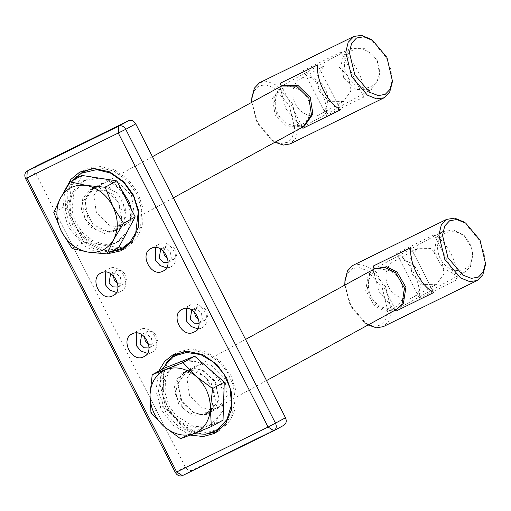 <?xml version="1.0" encoding="UTF-8"?>
<svg xmlns="http://www.w3.org/2000/svg" width="511" height="511" viewBox="0 0 511 511"><rect width="100%" height="100%" fill="white"/><g stroke="black" fill="none" stroke-linecap="round" stroke-linejoin="round"><path stroke-width="0.38" stroke-dasharray="2.56 1.92" d="M102.347 185.819L93.788 187.805L86.276 196.377L84.858 208.149L92.913 224.591L108.211 231.79L116.77 229.797L124.282 221.225L125.7 209.453L117.645 193.011L102.347 185.819M98.879 187.716L114.177 194.908L122.231 211.35L120.813 223.122L113.301 231.694L104.742 233.687L89.444 226.494L81.39 210.047L82.808 198.274L90.319 189.702L98.879 187.716M111.334 251.591L107.042 251.744L93.251 248.435L79.722 238.899L69.835 224.725L65.344 209.536L66.015 194.372L72.498 180.639M91.884 168.566L100.047 167.755L113.838 171.07L127.367 180.6L137.255 194.774L141.745 209.964L140.563 227.12L131.953 241.767M125.802 246.296L110.51 249.847L96.72 246.538L83.191 237.002L73.303 222.828L68.813 207.638L71.348 186.617L76.893 177.636L84.756 171.313M214.486 380.42L201.647 369.798L186.905 370.558L185.48 371.44L180.466 376.952L177.892 385.205L182.312 402.694L195.145 413.316L209.887 412.549L211.311 411.674L216.325 406.162L218.906 397.903L214.486 380.42M211.017 382.317L215.438 399.806L212.857 408.059L207.843 413.571L206.418 414.453L191.676 415.213L178.844 404.591L174.423 387.108L176.998 378.849L182.012 373.337L183.436 372.462L198.179 371.695L211.017 382.317M193.873 433.705L177.962 426.155L166.203 413.342L158.404 391.796L161.802 369.479M185.008 351.325L196.499 350.789L208.488 354.551L219.123 362.037L227.12 371.669L233.176 384.815L235.213 399.864L232.23 413.98L225.07 424.52M218.919 429.048L206.725 432.549L192.59 430.415L179.425 422.648L169.671 411.444L163.201 396.823L161.776 380.216L166.382 365.474L175.337 355.63L177.873 354.066M392.193 82.622L390.928 69.866L386.335 57.609L370.903 39.258M259.978 82.539L267.477 81.473L276.687 85.203L292.388 103.739L298.283 128.057L295.863 138.053L290.12 143.923M274.988 142.218L273.142 141.074L257.71 122.717L251.846 102.264M341.067 52.058L303.489 70.512C316.679 77.71 328.094 100.105 326.388 115.46L363.966 97.007C365.672 81.651 354.264 59.263 341.067 52.058L363.966 97.007M301.803 127.546L285.892 108.881L279.971 86.87M251.648 102.372L257.135 122.927L271.411 139.905L280.354 143.546L287.527 142.326L292.426 137.114L294.662 127.865L289.213 105.375L274.362 88.02L265.726 84.724L258.815 85.976L254.037 90.971L251.712 99.798M301.1 78.483C308.05 74.063 321.298 79.991 325.194 89.265C330.419 97.888 327.308 111.852 319.535 114.656C312.585 119.082 299.337 113.148 295.441 103.874C290.216 95.257 293.333 81.287 301.1 78.483L323.98 65.951L316.609 76.516L318.851 91.06L329.723 101.715L343.475 101.568L350.846 91.003L348.604 76.458L337.733 65.804L323.98 65.951M343.475 101.568L319.535 114.656M326.388 115.46L303.489 70.512M340.556 109.82L317.657 64.871M302.435 127.201L281.478 86.065M485.309 265.375L484.045 252.619L479.452 240.368L464.02 222.017M353.101 265.292L360.594 264.225L369.804 267.962L385.511 286.492L391.407 310.809L388.98 320.812L383.237 326.676M368.112 324.977L366.266 323.827L350.827 305.476L344.97 285.017M434.184 234.817L396.606 253.264C409.803 260.463 421.211 282.858 419.505 298.213L457.083 279.76C458.789 264.411 447.381 242.016 434.184 234.817L457.083 279.76M394.92 310.298L379.015 291.634L373.087 269.629M344.765 285.132L350.252 305.687L364.528 322.665L373.477 326.305L380.644 325.079L385.543 319.873L387.785 310.624L382.33 288.127L367.479 270.779L358.843 267.477L351.932 268.729L347.154 273.724L344.836 282.551M394.224 261.242C401.167 256.816 414.421 262.75 418.311 272.024C423.536 280.648 420.425 294.611 412.652 297.415C405.702 301.835 392.454 295.907 388.564 286.633C383.339 278.01 386.45 264.046 394.224 261.242L417.097 248.704L409.733 259.269L411.968 273.819L422.846 284.467L436.592 284.327L443.963 273.762L441.721 259.211L430.85 248.563L417.097 248.704M436.592 284.327L412.652 297.415M419.505 298.213L396.606 253.264M433.679 292.573L410.774 247.631M395.552 309.953L374.595 268.818M37.188 165.583C34.716 167.225 34.16 169.716 35.521 173.069L185.289 467.003C187.205 470.075 189.568 471.136 192.385 470.177L283.829 425.28L273.858 430.741M107.157 253.878L95.646 251.846L84.462 246.04L68.378 227.165L62.949 209.382L64.725 190.597M190.29 435.091L173.216 425.286L161.495 409.918L155.944 390.934L158.627 371.216M117.702 283.707L123.63 284.027L126.421 280.022L125.572 274.509L121.452 270.472L116.444 270.421L113.314 275.691M198.843 320.027L204.77 320.34L207.562 316.335L206.719 310.822L202.599 306.792L197.585 306.741L194.455 312.01M148.739 344.625L154.667 344.944L157.458 340.939L156.609 335.427L152.489 331.39L147.481 331.339L144.351 336.608M167.806 259.109L173.734 259.422L176.525 255.417L175.675 249.905L171.555 245.874L166.548 245.823L163.418 251.093M217.929 408.136L227.242 395.354L224.604 378.204L211.784 365.646L203.423 363.819L195.572 365.819L186.892 378.268L189.53 395.425L202.35 407.976L210.711 409.803L217.929 408.136M124.812 225.377L134.125 212.595L131.487 195.445L118.667 182.893L110.299 181.06L103.081 182.734L93.769 195.515L96.413 212.665L109.233 225.223L117.594 227.05L124.812 225.377M116.406 292.439L120.551 291.545C132.988 286.224 120.711 262.124 108.913 268.703L105.26 272.076M120.551 291.545L113.084 295.639M117.971 287.093L121.222 282.864L120.372 277.352L116.253 273.321L111.245 273.27L110.606 273.64M197.546 328.758L201.698 327.864C214.128 322.543 201.851 298.443 190.06 305.016L186.406 308.395M201.698 327.864L194.231 331.958M199.111 323.412L202.362 319.183L201.513 313.671L197.393 309.634L192.385 309.589L191.746 309.96M147.443 353.357L151.595 352.462C164.025 347.141 151.748 323.041 139.95 329.621L136.296 332.993M151.595 352.462L144.128 356.557M149.008 348.01L152.259 343.788L151.409 338.276L147.289 334.239L142.282 334.188L141.643 334.558M166.509 267.841L170.655 266.946C183.091 261.626 170.815 237.526 159.017 244.098L155.363 247.477M170.655 266.946L163.194 271.041M168.074 262.494L171.326 258.266L170.476 252.753L166.356 248.716L161.348 248.665L160.71 249.042M217.52 431.642L219.736 430.549L229.822 421.581L235.871 407.42L236.037 390.832L230.966 375.566L221.25 362.114L207.159 352.251L191.625 348.853L178.224 351.958L174.934 353.842M166.094 362.804L161.565 372.992L160.09 384.809L165.826 407.548L182.197 426.621L193.567 432.389L205.205 434.261M209.261 412.875L218.574 400.094L215.936 382.943L203.116 370.392L194.748 368.565L187.531 370.232L178.218 383.014L180.862 400.164L193.675 412.722L202.043 414.549L209.261 412.875M124.403 248.889L126.619 247.79L136.705 238.822L142.748 224.661L142.914 208.079L137.849 192.813L128.133 179.361L114.042 169.492L98.508 166.101L85.101 169.205L73.852 178.78L67.81 192.941L67.644 209.523L72.709 224.789L89.08 243.868L100.443 249.63L112.088 251.501M116.144 230.122L125.457 217.341L122.812 200.191L109.999 187.639L101.632 185.806L94.414 187.48L85.101 200.261L87.739 217.411L100.558 229.969L108.926 231.796L116.144 230.122M223.026 420.189L207.619 426.251C197.367 429.783 187.307 427.483 177.432 419.352C167.991 410.55 163.271 399.883 163.264 387.364L163.884 368.335M223.646 401.161L219.896 415.315L210.283 425.005L192.219 432.319L162.645 406.392L163.264 387.364C163.488 381.487 165.015 376.307 167.851 371.81L176.627 363.519L179.291 362.273C189.543 358.741 199.603 361.041 209.478 369.172C218.919 377.974 223.639 388.641 223.646 401.161M176.627 363.519L178.103 362.714L169.32 371.005L165.392 380.906L165.11 393.119L168.911 405.383L175.701 415.398L193.184 426.251L203.084 426.947L211.784 424.181L215.514 421.639L223.352 410.071M224.003 389.976L218.363 376.965M201.819 362.452L183.775 360.504M150.969 412.779L162.645 406.392M180.536 438.706L192.219 432.319M205.479 376.933L194.978 371.612L183.845 373.209L178.064 378.67L175.541 394.684L184.375 409.982L194.876 415.296L206.01 413.699L211.79 408.238L214.313 392.224L205.479 376.933M396.204 309.596L385.07 311.193L374.569 305.872L365.735 290.58L368.259 274.567L374.039 269.105M395.112 274.433C402.866 280.213 405.919 295.364 400.662 301.975C396.734 309.749 383.467 310.586 376.543 303.502C368.789 297.715 365.735 282.57 370.992 275.959C374.921 268.186 388.188 267.342 395.112 274.433M396.9 309.193L386.048 310.33L375.981 305.105L367.147 289.807L369.67 273.794L374.755 268.741M464.167 235.341L473.001 250.633L470.478 266.646L464.697 272.108L453.564 273.704L443.063 268.384L434.229 253.092L436.752 237.078L442.532 231.617L453.666 230.02L464.167 235.341M464.307 236.555C472.062 242.342 475.115 257.487 469.858 264.098C465.93 271.871 452.663 272.714 445.739 265.631C437.984 259.844 434.931 244.692 440.188 238.088C444.116 230.314 457.383 229.471 464.307 236.555M118.705 247.554L83.842 242.137L65.472 206.086L81.971 175.458M73.718 190.775L83.51 180.766L99.402 178.167C110.798 180.383 119.67 187.294 126.013 198.9C131.666 210.845 131.979 221.959 126.952 232.243L116.246 242.725C111.647 244.948 106.658 245.657 101.274 244.846C89.879 242.629 81.006 235.718 74.657 224.112C69.004 212.174 68.691 201.059 73.718 190.775M93.417 177.234L84.947 179.974L73.935 192.634L72 210.398L75.443 221.895L82.61 232.671L92.395 240.445L102.749 244.041C108.134 244.852 113.123 244.143 117.715 241.92L124.365 237.047M131.02 224.68L131.353 209.376M120.609 188.291L108.383 179.559M72.166 248.531L83.842 242.137M53.796 212.48L65.472 206.086M84.903 219.002L97.262 231.106L112.286 231.259L121.267 218.938L118.718 202.394L106.358 190.29L91.335 190.137L82.354 202.465L84.903 219.002M303.087 126.843L287.457 127.003L275.097 114.898L272.548 98.361L280.922 86.353M277.831 113.512C272.606 104.896 275.723 90.926 283.496 88.122C290.44 83.702 303.694 89.629 307.584 98.904C312.809 107.527 309.698 121.49 301.924 124.301C294.975 128.721 281.727 122.793 277.831 113.512M303.783 126.441L288.792 126.204L276.502 114.125L273.864 98.093L281.638 85.982M343.584 77.41L341.041 60.873L350.022 48.545L365.046 48.698L377.405 60.803L379.954 77.34L370.973 89.668L355.95 89.514L343.584 77.41M347.026 75.641C341.802 67.018 344.919 53.055 352.686 50.25C359.635 45.83 372.883 51.758 376.779 61.033C382.004 69.656 378.894 83.619 371.12 86.423C364.171 90.843 350.923 84.915 347.026 75.641M35.521 173.069L25.55 178.524M175.318 472.458L185.289 467.003M192.385 470.177L182.414 475.632M102.456 183.059L90.319 189.702M125.438 225.051L113.301 231.694M195.572 365.819L183.436 372.462M218.561 407.804L206.418 414.453M273.142 141.074L271.411 139.905M366.266 323.827L364.528 322.665M100.776 273.142L108.575 268.875M118.424 286.869L123.63 284.027M111.04 273.372L116.24 270.523M181.916 309.462L189.722 305.195M199.571 323.188L204.77 320.34M192.181 309.692L197.387 306.843M131.812 334.066L139.618 329.793M149.468 347.787L154.667 344.944M142.077 334.29L147.283 331.447M150.879 248.544L158.685 244.271M168.534 262.271L173.734 259.422M161.144 248.774L166.343 245.925M215.406 432.919L219.736 430.549M172.718 354.941L177.055 352.564M122.289 250.166L126.619 247.79M79.601 172.181L83.938 169.812M210.283 425.005L211.758 424.2M266.531 380.574L206.01 413.699M245.561 339.432L183.845 373.209M464.697 272.108L397.615 308.829M442.532 231.617L375.451 268.332M83.51 180.766L84.986 179.955M117.166 242.252L118.635 241.441M152.444 156.673L90.728 190.456M173.408 197.821L112.893 230.946M349.415 48.864L282.334 85.58M371.58 89.355L304.492 126.07"/><path stroke-width="0.77" d="M72.498 180.639L81.287 173.21L96.579 169.652L110.37 172.967L123.898 182.497L133.786 196.671L138.277 211.867L135.741 232.888L130.196 241.869L122.333 248.193L111.334 251.591M131.953 241.767L125.802 246.296L122.333 248.193M81.287 173.21L84.756 171.313L91.884 168.566M161.802 369.479L171.868 357.534L174.404 355.963L186.598 352.462L200.734 354.596L213.898 362.363L223.652 373.567L230.129 388.188L231.547 404.795L226.948 419.537L217.993 429.381L215.45 430.945L205.486 434.222L193.873 433.705M225.07 424.52L221.461 427.477L215.45 430.945M174.404 355.963L177.873 354.066L185.008 351.325M356.518 38.006L363.691 36.786L372.64 40.426L386.916 57.398L392.333 80.534L390.014 89.361L385.23 94.356L378.319 95.608L369.683 92.312L354.838 74.957L349.383 52.467L351.625 43.218L356.518 38.006M372.64 40.426L370.903 39.258L361.545 35.368L353.925 36.409L348.183 42.272L345.762 52.275L351.657 76.593L367.364 95.129L376.569 98.859L384.068 97.793L389.682 92.165L392.193 82.622L392.333 80.534M251.846 102.264L251.853 97.71L254.363 88.167L259.531 82.769L353.925 36.409M384.068 97.793L290.12 143.923L283.337 145.067L274.988 142.218M279.971 86.87L280.079 83.325L317.657 64.871C315.958 80.227 327.366 102.622 340.556 109.82L302.978 128.267L301.803 127.546M251.853 97.71L251.648 102.372M302.978 128.267L302.435 127.201M281.478 86.065L280.079 83.325M449.635 220.758L456.808 219.538L465.757 223.179L480.033 240.157L485.45 263.293L483.131 272.12L478.347 277.109L471.436 278.361L462.806 275.065L447.955 257.716L442.5 235.22L444.742 225.971L449.635 220.758M465.757 223.179L464.02 222.017L454.662 218.12L446.595 219.398L441.3 225.032L438.879 235.028L444.774 259.352L460.481 277.882L469.692 281.612L477.185 280.552L482.806 274.918L485.309 265.375L485.45 263.293M344.97 285.017L344.97 280.462L347.48 270.919L352.647 265.522L447.042 219.168M477.185 280.552L383.237 326.676L376.454 327.819L368.112 324.977M373.087 269.629L373.196 266.078L410.774 247.631C409.075 262.98 420.483 285.374 433.679 292.573L396.102 311.027L394.92 310.298M344.97 280.462L344.765 285.132M396.102 311.027L395.552 309.953M374.595 268.818L373.196 266.078M25.55 178.524L26.898 178.032L27.217 171.044C24.745 172.68 24.189 175.177 25.55 178.524L175.318 472.458C177.234 475.537 179.597 476.597 182.414 475.632L273.858 430.741L283.829 425.28C286.301 423.645 286.856 421.147 285.496 417.8L135.728 123.866C133.812 120.788 131.448 119.734 128.631 120.692L118.661 126.147L118.341 133.141L268.103 427.068L176.665 471.966L26.898 178.032L125.757 129.328C123.841 126.249 121.477 125.189 118.661 126.147L27.064 171.128L36.875 165.756M285.496 417.8L268.103 427.068L273.858 430.741C276.33 429.099 276.885 426.608 275.525 423.255L125.757 129.328L135.728 123.866M128.631 120.692L37.028 165.666M64.725 190.597L70.857 179.425L79.601 172.181L94.171 168.47L109.705 171.868L123.796 181.731L133.512 195.183L138.583 210.449L138.417 227.037L132.368 241.198L121.12 250.773L107.157 253.878M158.627 371.216L164.644 361.398L172.718 354.941L187.288 351.229L202.822 354.621L216.92 364.484L226.629 377.942L231.7 393.208L231.534 409.79L225.492 423.951L214.237 433.526L203.193 436.528L190.29 435.091M151.218 248.372C163.009 241.792 175.286 265.892 162.856 271.213C151.058 277.792 138.781 253.692 151.218 248.372L150.879 248.544M163.194 271.041L162.856 271.213M132.151 333.887C143.942 327.315 156.225 351.415 143.789 356.735C131.998 363.308 119.715 339.208 132.151 333.887L131.812 334.066M144.128 356.557L143.789 356.735M182.255 309.289C194.052 302.716 206.329 326.81 193.893 332.131C182.101 338.71 169.818 314.61 182.255 309.289L181.916 309.462M194.231 331.958L193.893 332.131M101.108 272.97C112.905 266.397 125.182 290.497 112.752 295.818C100.954 302.391 88.678 278.291 101.108 272.97L100.776 273.142M113.084 295.639L112.752 295.818M113.314 275.691L114.298 280.041L117.702 283.707M194.455 312.01L195.445 316.36L198.843 320.027M144.351 336.608L145.341 340.958L148.739 344.625M163.418 251.093L164.401 255.443L167.806 259.109M105.26 272.076L105.336 284.736L109.922 290.139L116.406 292.439M110.606 273.64L109.099 282.89L113.046 286.85L117.971 287.093M186.406 308.395L186.483 321.055L191.063 326.459L197.546 328.758M191.746 309.96L190.239 319.209L194.193 323.163L199.111 323.412M136.296 332.993L136.38 345.653L140.959 351.057L147.443 353.357M141.643 334.558L140.135 343.807L144.089 347.767L149.008 348.01M155.363 247.477L155.446 260.131L160.026 265.541L166.509 267.841M160.71 249.042L159.202 258.291L163.156 262.245L168.074 262.494M174.934 353.842L166.094 362.804M205.205 434.261L217.52 431.642M112.088 251.501L124.403 248.889M152.208 374.729L150.004 394.626L150.969 412.779L164.165 426.615L180.536 438.706L194.352 433.513C184.101 437.039 174.04 434.74 164.165 426.615C154.731 417.806 150.004 407.146 150.004 394.626C150.815 382.292 156.155 373.924 166.024 369.53C176.276 366.004 186.343 368.303 196.211 376.428C205.652 385.237 210.372 395.897 210.379 408.423L212.582 388.526L196.211 376.428L183.015 362.599L152.208 374.729L163.884 368.335L194.691 356.205L224.259 382.132L223.026 420.189L211.343 426.576L210.379 408.423C209.567 420.757 204.228 429.119 194.352 433.513L211.343 426.576M183.775 360.504L177.917 362.81M223.352 410.071L224.003 389.976M218.363 376.965L201.819 362.452M183.015 362.599L194.691 356.205M212.582 388.526L224.259 382.132M245.561 339.432L374.039 269.105L385.173 267.509L395.674 272.829L404.508 288.121L401.985 304.134L396.204 309.596L266.531 380.574M374.755 268.741L386.584 266.742L397.085 272.056L405.919 287.354L403.396 303.368L396.9 309.193M70.288 181.846L81.971 175.458L116.834 180.875L135.198 216.926L118.705 247.554L107.029 253.948L113.685 239.499L123.521 223.313L112.752 206.157L105.151 187.262L86.135 185.423L70.288 181.846L60.458 198.032C66.2 188.31 74.759 184.107 86.135 185.423C97.531 187.646 106.403 194.557 112.752 206.157C118.405 218.101 118.712 229.215 113.685 239.499C107.942 249.227 99.383 253.43 88.007 252.108C76.612 249.892 67.739 242.981 61.39 231.374C55.744 219.43 55.431 208.316 60.458 198.032L53.796 212.48L61.39 231.374L72.166 248.531L88.007 252.108L107.029 253.948M124.365 237.047L131.02 224.68M131.353 209.376L129.347 202.273L120.609 188.291M108.383 179.559L93.417 177.234M123.521 223.313L135.198 216.926M105.151 187.262L116.834 180.875M152.444 156.673L281.529 86.033L296.552 86.187L308.912 98.291L311.461 114.834L303.087 126.843L173.408 197.821M281.638 85.982L282.934 85.267L297.964 85.414L310.324 97.524L312.873 114.062L304.492 126.07L303.783 126.441M175.318 472.458L176.665 471.966L182.414 475.632M27.217 171.044L37.188 165.583"/></g></svg>
